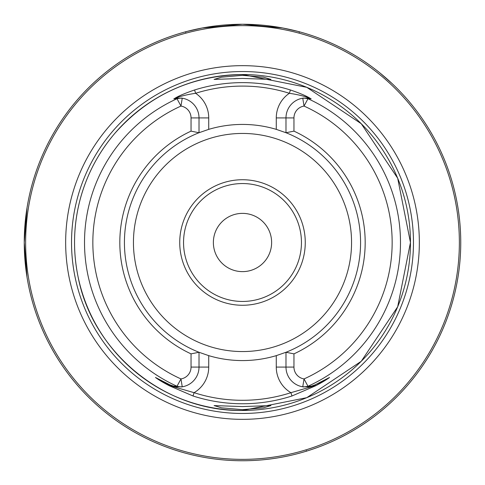 <?xml version="1.0" encoding="UTF-8"?>
<svg xmlns="http://www.w3.org/2000/svg" width="485" height="485" viewBox="0 0 485 485"><rect width="100%" height="100%" fill="white"/><g stroke="black" fill="none" stroke-linecap="round" stroke-linejoin="round"><path stroke-width="0.73" d="M271.63 242.5A29.13 29.13 0 0 1 242.5 271.63A29.13 29.13 0 0 1 213.37 242.5A29.13 29.13 0 0 1 242.5 213.37A29.13 29.13 0 0 1 271.63 242.5M27.021 277.177L24.25 242.5L24.353 249.272M24.656 255.825L25.111 261.876M25.632 267.005L26.62 274.577M242.5 409.667L263.513 407.83L270.909 405.587L242.5 406.569L214.091 405.587L221.512 407.83L242.5 409.667M242.5 75.333L221.481 77.176L214.091 79.413L242.5 78.431L270.909 79.413L263.507 77.17L242.5 75.333M199.214 352.353A118.073 118.073 0 0 1 199.014 352.274L199.014 367.09A19.976 19.976 0 0 1 182.245 386.806L176.17 386.854A19.976 19.976 0 0 1 175.267 386.703L169.974 384.884L155.758 377.645L169.617 385.587L194.079 392.68A157.795 157.795 0 0 0 290.921 392.68A29.682 29.682 0 0 1 276.274 367.09L276.274 355.638L285.986 352.274A118.073 118.073 0 0 1 285.204 352.577M242.5 419.343A176.843 176.843 0 0 1 65.657 242.5A176.843 176.843 0 0 1 242.5 65.657A176.843 176.843 0 0 1 419.343 242.5A176.843 176.843 0 0 1 242.5 419.343M305.265 242.5A62.765 62.765 0 0 1 242.5 305.265A62.765 62.765 0 0 1 179.735 242.5A62.765 62.765 0 0 1 242.5 179.735A62.765 62.765 0 0 1 305.265 242.5M301.452 242.5A58.952 58.952 0 0 1 242.5 301.452A58.952 58.952 0 0 1 183.548 242.5A58.952 58.952 0 0 1 242.5 183.548A58.952 58.952 0 0 1 301.452 242.5M298.305 31.507L282.658 27.978L242.5 24.25A218.25 218.25 0 0 1 460.75 242.5A218.25 218.25 0 0 1 242.5 460.75A218.25 218.25 0 0 1 24.25 242.5A218.25 218.25 0 0 1 242.5 24.25L202.19 28.003L186.501 31.555M293.958 131.138L285.986 132.726A118.073 118.073 0 0 1 285.986 352.274L293.958 353.862L293.958 367.09A11.998 11.998 0 0 0 304.034 378.93L307.987 386.272L311.188 386.139A159.219 159.219 0 0 1 310.594 386.424L315.02 384.884L329.545 377.463C326.453 379.791 321.773 382.586 315.511 385.836L291.982 395.978A161.256 161.256 0 0 1 193.018 395.978L169.489 385.836C163.178 382.556 158.504 379.761 155.455 377.463L169.98 384.884L174.406 386.424A159.219 159.219 0 0 1 173.812 386.139L177.013 386.272L180.966 378.93A11.998 11.998 0 0 0 191.041 367.09L191.041 353.862A122.675 122.675 0 0 1 191.041 131.138L191.041 117.91A11.998 11.998 0 0 0 180.966 106.069L177.013 98.728L173.812 98.861A159.219 159.219 0 0 1 174.412 98.576C178.219 96.133 184.943 93.265 194.582 89.98A159.868 159.868 0 0 1 290.418 89.98C300.057 93.265 306.781 96.133 310.588 98.576A159.219 159.219 0 0 1 311.188 98.861L307.987 98.728L304.034 106.069A11.998 11.998 0 0 0 293.958 117.91L293.958 131.138A122.675 122.675 0 0 1 293.958 353.862M276.274 355.638A118.073 118.073 0 0 1 208.726 355.638L208.726 367.09A29.682 29.682 0 0 1 194.079 392.68L193.018 395.978M191.041 353.862L199.014 352.274L208.726 355.638M199.014 352.274A118.073 118.073 0 0 1 199.014 132.726L191.041 131.138M392.135 83.62L380.161 73.144A218.25 218.25 0 0 0 299.372 31.792A218.25 218.25 0 0 1 380.161 73.144A218.25 218.25 0 0 0 298.857 31.652L299.324 32.313M411.856 104.839A218.25 218.25 0 0 1 306.417 451.177A218.25 218.25 0 0 0 411.856 104.839A218.25 218.25 0 0 1 306.484 451.159A218.25 218.25 0 0 0 411.856 104.839A218.25 218.25 0 0 1 306.484 451.159L306.35 450.656M24.25 242.5L27.021 207.822L26.214 213.303M26.105 214.121L24.25 241.997M178.516 451.159A218.25 218.25 0 0 1 24.256 240.802A218.25 218.25 0 0 0 178.516 451.159M24.353 235.74A218.25 218.25 0 0 1 185.628 31.792A218.25 218.25 0 0 0 24.353 235.74M186.143 31.652L185.676 32.313M328.988 377.773L315.026 384.884L310.594 386.424M311.188 386.139L308.83 386.854A19.976 19.976 0 0 0 309.733 386.703M308.83 386.854A19.976 19.976 0 0 0 315.026 384.884A19.976 19.976 0 0 1 308.83 386.854L302.755 386.806A19.976 19.976 0 0 1 285.986 367.09L285.986 352.274M284.634 132.205A118.073 118.073 0 0 1 285.986 132.726L285.986 117.91A19.976 19.976 0 0 1 302.755 98.194L308.83 98.146L311.188 98.861M310.588 98.576L309.733 98.297C305.004 96.297 298.22 94.624 289.381 93.284A156.406 156.406 0 0 0 195.619 93.284A29.682 29.682 0 0 1 208.726 117.91L208.726 129.362L199.014 132.726A118.073 118.073 0 0 1 199.796 132.423M208.726 129.362A118.073 118.073 0 0 1 276.274 129.362L276.274 117.91L293.958 117.91M285.986 132.726L276.274 129.362M302.755 98.194A19.976 19.976 0 0 1 303.543 98.085A19.976 19.976 0 0 0 302.755 98.194L304.034 106.069A149.671 149.671 0 0 1 304.034 378.93L302.755 386.806A19.976 19.976 0 0 0 303.834 386.951L307.987 386.272A157.983 157.983 0 0 0 307.987 98.728L303.834 98.049M173.812 98.861L176.17 98.146L182.245 98.194A19.976 19.976 0 0 1 199.014 117.91L199.014 132.726M182.245 386.806A19.976 19.976 0 0 1 181.457 386.915A19.976 19.976 0 0 0 182.245 386.806L180.966 378.93A149.671 149.671 0 0 1 180.966 106.069L182.245 98.194A19.976 19.976 0 0 0 181.36 98.073A19.976 19.976 0 0 1 182.245 98.194M181.166 386.951L177.013 386.272A157.983 157.983 0 0 1 177.013 98.728L181.166 98.049M176.17 386.854L173.812 386.139M174.406 386.424L175.267 386.703A19.976 19.976 0 0 1 173.46 386.266A19.976 19.976 0 0 0 175.267 386.703M155.455 377.463A3.468 3.11 -63 0 0 155.758 377.645L156.012 377.773M291.982 395.978L290.921 392.68L315.383 385.587L315.28 384.757M315.511 385.836L329.242 377.645A3.468 3.11 -117 0 0 329.545 377.463M169.489 385.836L169.974 384.884A19.976 19.976 0 0 0 172.278 385.884L172.884 386.09M176.17 98.146A19.976 19.976 0 0 0 175.267 98.297L174.412 98.576M194.582 89.98L195.619 93.284C186.78 94.624 179.996 96.297 175.267 98.297M309.733 98.297A19.976 19.976 0 0 0 308.83 98.146M276.274 117.91A29.682 29.682 0 0 1 289.381 93.284L290.418 89.98M242.5 74.538A167.962 167.962 0 0 1 410.462 242.5A167.962 167.962 0 0 1 242.5 410.462A167.962 167.962 0 0 1 74.538 242.5A167.962 167.962 0 0 1 242.5 74.538L306.781 87.324L361.27 123.742L397.676 178.231L410.462 242.506L397.676 306.781L361.264 361.27L306.775 397.676L242.5 410.462C165.064 411.88 92.338 352.674 78.03 276.559C72.847 251.145 73.441 225.871 79.819 200.729C86.342 175.631 97.994 153.193 114.781 133.417C148.762 95.151 191.333 75.527 242.5 74.538M242.5 413.469A170.969 170.969 0 0 1 71.531 242.5A170.969 170.969 0 0 1 242.5 71.531A170.969 170.969 0 0 1 413.469 242.5A170.969 170.969 0 0 1 242.5 413.469M351.558 242.5A109.058 109.058 0 0 1 242.5 351.558A109.058 109.058 0 0 1 133.442 242.5A109.058 109.058 0 0 1 242.5 133.442A109.058 109.058 0 0 1 351.558 242.5M242.5 459.362A216.862 216.862 0 0 0 459.362 242.5A216.862 216.862 0 0 0 242.5 25.638A216.862 216.862 0 0 0 25.638 242.5A216.862 216.862 0 0 0 242.5 459.362M299.372 31.792A218.25 218.25 0 0 1 380.161 73.144A218.25 218.25 0 0 0 298.857 31.652M242.5 460.75A218.25 218.25 0 0 1 24.25 242.5A218.25 218.25 0 0 1 242.5 24.25M302.755 386.806A19.976 19.976 0 0 0 303.834 386.951M293.958 367.09L276.274 367.09M169.98 384.884L169.974 384.884A19.976 19.976 0 0 0 172.278 385.884M208.726 367.09L191.041 367.09M191.041 117.91L208.726 117.91M173.527 386.284L174.388 386.515M312.116 386.09L312.722 385.884M310.612 386.515L311.473 386.284"/></g></svg>
